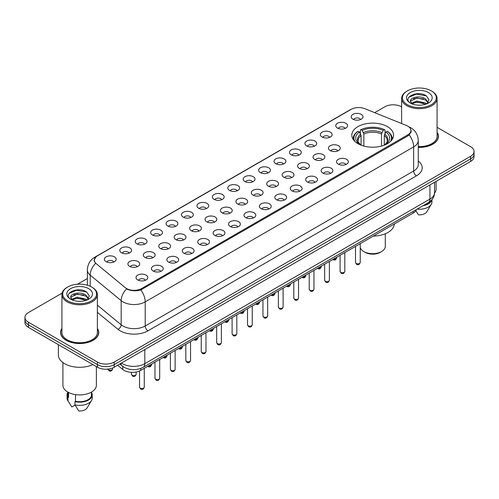 <?xml version="1.0" encoding="UTF-8"?>
<svg xmlns="http://www.w3.org/2000/svg" width="499" height="499" viewBox="0 0 499 499"><rect width="100%" height="100%" fill="white"/><g stroke="black" fill="none" stroke-linecap="round" stroke-linejoin="round"><path stroke-width="0.75" d="M387.442 126.634A20.871 12.051 0 0 0 364.7 124.026A20.871 12.051 0 0 0 351.814 135.154A20.871 12.051 0 0 0 357.926 143.675A20.871 12.051 0 0 0 380.675 146.288A20.871 12.051 0 0 0 393.555 135.154A20.871 12.051 0 0 0 387.442 126.634M337.492 128.081A5.907 3.412 180 0 1 336.32 127.12A5.907 3.412 180 0 1 338.272 122.879A5.907 3.412 180 0 1 345.844 123.259A5.907 3.412 180 0 1 347.017 127.12A5.907 3.412 180 0 1 337.492 128.081M345.127 128.436A3.543 2.046 0 0 0 344.173 127.438A3.543 2.046 0 0 0 340.68 126.921A3.543 2.046 0 0 0 338.21 128.436M322.067 136.988A5.907 3.412 180 0 1 320.894 136.027A5.907 3.412 180 0 1 322.847 131.786A5.907 3.412 180 0 1 330.419 132.166A5.907 3.412 180 0 1 331.592 136.027A5.907 3.412 180 0 1 322.067 136.988M329.696 137.344A3.543 2.046 0 0 0 328.747 136.346A3.543 2.046 0 0 0 325.254 135.828A3.543 2.046 0 0 0 322.784 137.344M306.636 145.895A5.907 3.412 180 0 1 305.463 144.928A5.907 3.412 180 0 1 307.421 140.693A5.907 3.412 180 0 1 314.994 141.074A5.907 3.412 180 0 1 316.166 144.928A5.907 3.412 180 0 1 306.636 145.895M314.27 146.251A3.543 2.046 0 0 0 313.322 145.253A3.543 2.046 0 0 0 309.829 144.735A3.543 2.046 0 0 0 307.359 146.251M291.21 154.802A5.907 3.412 180 0 1 290.038 153.835A5.907 3.412 180 0 1 291.996 149.6A5.907 3.412 180 0 1 299.568 149.981A5.907 3.412 180 0 1 300.735 153.835A5.907 3.412 180 0 1 291.21 154.802M298.845 155.158A3.543 2.046 0 0 0 297.897 154.16A3.543 2.046 0 0 0 294.404 153.642A3.543 2.046 0 0 0 291.934 155.158M275.785 163.709A5.907 3.412 180 0 1 274.612 162.743A5.907 3.412 180 0 1 276.571 158.507A5.907 3.412 180 0 1 284.137 158.888A5.907 3.412 180 0 1 285.309 162.743A5.907 3.412 180 0 1 275.785 163.709M283.42 164.065A3.543 2.046 0 0 0 282.471 163.067A3.543 2.046 0 0 0 278.978 162.549A3.543 2.046 0 0 0 276.502 164.065M260.359 172.617A5.907 3.412 180 0 1 259.187 171.65A5.907 3.412 180 0 1 261.145 167.415A5.907 3.412 180 0 1 268.712 167.789A5.907 3.412 180 0 1 269.884 171.65A5.907 3.412 180 0 1 260.359 172.617M267.994 172.966A3.543 2.046 0 0 0 267.04 171.974A3.543 2.046 0 0 0 263.553 171.45A3.543 2.046 0 0 0 261.077 172.966M244.934 181.524A5.907 3.412 180 0 1 243.762 180.557A5.907 3.412 180 0 1 245.72 176.315A5.907 3.412 180 0 1 253.286 176.696A5.907 3.412 180 0 1 254.459 180.557A5.907 3.412 180 0 1 244.934 181.524M252.569 181.873A3.543 2.046 0 0 0 251.615 180.875A3.543 2.046 0 0 0 248.128 180.357A3.543 2.046 0 0 0 245.651 181.873M229.509 190.425A5.907 3.412 180 0 1 228.336 189.464A5.907 3.412 180 0 1 230.288 185.223A5.907 3.412 180 0 1 237.861 185.603A5.907 3.412 180 0 1 239.033 189.464A5.907 3.412 180 0 1 229.509 190.425M237.144 190.78A3.543 2.046 0 0 0 236.189 189.782A3.543 2.046 0 0 0 232.696 189.264A3.543 2.046 0 0 0 230.226 190.78M214.083 199.332A5.907 3.412 180 0 1 212.911 198.371A5.907 3.412 180 0 1 214.863 194.13A5.907 3.412 180 0 1 222.435 194.51A5.907 3.412 180 0 1 223.608 198.371A5.907 3.412 180 0 1 214.083 199.332M221.718 199.687A3.543 2.046 0 0 0 220.764 198.689A3.543 2.046 0 0 0 217.271 198.172A3.543 2.046 0 0 0 214.801 199.687M198.652 208.239A5.907 3.412 180 0 1 197.485 207.272A5.907 3.412 180 0 1 199.438 203.037A5.907 3.412 180 0 1 207.01 203.417A5.907 3.412 180 0 1 208.183 207.272A5.907 3.412 180 0 1 198.652 208.239M206.287 208.594A3.543 2.046 0 0 0 205.339 207.596A3.543 2.046 0 0 0 201.846 207.079A3.543 2.046 0 0 0 199.375 208.594M183.227 217.146A5.907 3.412 180 0 1 182.054 216.179A5.907 3.412 180 0 1 184.012 211.944A5.907 3.412 180 0 1 191.585 212.325A5.907 3.412 180 0 1 192.757 216.179A5.907 3.412 180 0 1 183.227 217.146M190.861 217.502A3.543 2.046 0 0 0 189.913 216.504A3.543 2.046 0 0 0 186.42 215.986A3.543 2.046 0 0 0 183.95 217.502M167.801 226.053A5.907 3.412 180 0 1 166.629 225.086A5.907 3.412 180 0 1 168.587 220.851A5.907 3.412 180 0 1 176.153 221.232A5.907 3.412 180 0 1 177.326 225.086A5.907 3.412 180 0 1 167.801 226.053M175.436 226.403A3.543 2.046 0 0 0 174.488 225.411A3.543 2.046 0 0 0 170.995 224.893A3.543 2.046 0 0 0 168.525 226.403M152.376 234.96A5.907 3.412 180 0 1 151.203 233.994A5.907 3.412 180 0 1 153.162 229.752A5.907 3.412 180 0 1 160.728 230.133A5.907 3.412 180 0 1 161.901 233.994A5.907 3.412 180 0 1 152.376 234.96M160.011 235.31A3.543 2.046 0 0 0 159.056 234.318A3.543 2.046 0 0 0 155.569 233.794A3.543 2.046 0 0 0 153.093 235.31M136.951 243.861A5.907 3.412 180 0 1 135.778 242.901A5.907 3.412 180 0 1 137.736 238.659A5.907 3.412 180 0 1 145.303 239.04A5.907 3.412 180 0 1 146.475 242.901A5.907 3.412 180 0 1 136.951 243.861M144.585 244.217A3.543 2.046 0 0 0 143.631 243.219A3.543 2.046 0 0 0 140.144 242.701A3.543 2.046 0 0 0 137.668 244.217M121.525 252.768A5.907 3.412 180 0 1 120.353 251.808A5.907 3.412 180 0 1 122.311 247.566A5.907 3.412 180 0 1 129.877 247.947A5.907 3.412 180 0 1 131.05 251.808A5.907 3.412 180 0 1 121.525 252.768M129.16 253.124A3.543 2.046 0 0 0 128.206 252.126A3.543 2.046 0 0 0 124.713 251.608A3.543 2.046 0 0 0 122.243 253.124M106.1 261.676A5.907 3.412 180 0 1 104.927 260.715A5.907 3.412 180 0 1 106.88 256.474A5.907 3.412 180 0 1 114.452 256.854A5.907 3.412 180 0 1 115.625 260.715A5.907 3.412 180 0 1 106.1 261.676M113.735 262.031A3.543 2.046 0 0 0 112.78 261.033A3.543 2.046 0 0 0 109.287 260.515A3.543 2.046 0 0 0 106.817 262.031M352.918 119.18A5.907 3.412 180 0 1 351.745 118.213A5.907 3.412 180 0 1 353.704 113.972A5.907 3.412 180 0 1 361.27 114.352A5.907 3.412 180 0 1 362.442 118.213A5.907 3.412 180 0 1 352.918 119.18M360.552 119.529A3.543 2.046 0 0 0 359.598 118.537A3.543 2.046 0 0 0 356.105 118.013A3.543 2.046 0 0 0 353.635 119.529M330.17 150.573A5.907 3.412 180 0 1 328.997 149.613A5.907 3.412 180 0 1 330.949 145.371A5.907 3.412 180 0 1 338.522 145.752A5.907 3.412 180 0 1 339.694 149.613A5.907 3.412 180 0 1 330.17 150.573M337.804 150.929A3.543 2.046 0 0 0 336.85 149.931A3.543 2.046 0 0 0 333.357 149.413A3.543 2.046 0 0 0 330.887 150.929M314.738 159.48A5.907 3.412 180 0 1 313.572 158.514A5.907 3.412 180 0 1 315.524 154.278A5.907 3.412 180 0 1 323.096 154.659A5.907 3.412 180 0 1 324.269 158.514A5.907 3.412 180 0 1 314.738 159.48M322.373 159.836A3.543 2.046 0 0 0 321.425 158.838A3.543 2.046 0 0 0 317.932 158.32A3.543 2.046 0 0 0 315.462 159.836M299.313 168.388A5.907 3.412 180 0 1 298.14 167.421A5.907 3.412 180 0 1 300.099 163.185A5.907 3.412 180 0 1 307.671 163.566A5.907 3.412 180 0 1 308.844 167.421A5.907 3.412 180 0 1 299.313 168.388M306.947 168.743A3.543 2.046 0 0 0 305.999 167.745A3.543 2.046 0 0 0 302.506 167.227A3.543 2.046 0 0 0 300.036 168.743M283.887 177.295A5.907 3.412 180 0 1 282.715 176.328A5.907 3.412 180 0 1 284.673 172.093A5.907 3.412 180 0 1 292.239 172.467A5.907 3.412 180 0 1 293.412 176.328A5.907 3.412 180 0 1 283.887 177.295M291.522 177.644A3.543 2.046 0 0 0 290.574 176.652A3.543 2.046 0 0 0 287.081 176.128A3.543 2.046 0 0 0 284.611 177.644M268.462 186.202A5.907 3.412 180 0 1 267.289 185.235A5.907 3.412 180 0 1 269.248 180.994A5.907 3.412 180 0 1 276.814 181.374A5.907 3.412 180 0 1 277.987 185.235A5.907 3.412 180 0 1 268.462 186.202M276.097 186.551A3.543 2.046 0 0 0 275.142 185.553A3.543 2.046 0 0 0 271.656 185.035A3.543 2.046 0 0 0 269.179 186.551M253.037 195.103A5.907 3.412 180 0 1 251.864 194.142A5.907 3.412 180 0 1 253.823 189.901A5.907 3.412 180 0 1 261.389 190.281A5.907 3.412 180 0 1 262.561 194.142A5.907 3.412 180 0 1 253.037 195.103M260.671 195.458A3.543 2.046 0 0 0 259.717 194.46A3.543 2.046 0 0 0 256.23 193.943A3.543 2.046 0 0 0 253.754 195.458M237.611 204.01A5.907 3.412 180 0 1 236.439 203.049A5.907 3.412 180 0 1 238.397 198.808A5.907 3.412 180 0 1 245.963 199.188A5.907 3.412 180 0 1 247.136 203.049A5.907 3.412 180 0 1 237.611 204.01M245.246 204.365A3.543 2.046 0 0 0 244.292 203.367A3.543 2.046 0 0 0 240.799 202.85A3.543 2.046 0 0 0 238.329 204.365M222.186 212.917A5.907 3.412 180 0 1 221.013 211.95A5.907 3.412 180 0 1 222.966 207.715A5.907 3.412 180 0 1 230.538 208.095A5.907 3.412 180 0 1 231.711 211.95A5.907 3.412 180 0 1 222.186 212.917M229.821 213.273A3.543 2.046 0 0 0 228.866 212.275A3.543 2.046 0 0 0 225.373 211.757A3.543 2.046 0 0 0 222.903 213.273M206.761 221.824A5.907 3.412 180 0 1 205.588 220.857A5.907 3.412 180 0 1 207.54 216.622A5.907 3.412 180 0 1 215.113 217.003A5.907 3.412 180 0 1 216.285 220.857A5.907 3.412 180 0 1 206.761 221.824M214.389 222.18A3.543 2.046 0 0 0 213.441 221.182A3.543 2.046 0 0 0 209.948 220.664A3.543 2.046 0 0 0 207.478 222.18M191.329 230.731A5.907 3.412 180 0 1 190.156 229.765A5.907 3.412 180 0 1 192.115 225.529A5.907 3.412 180 0 1 199.687 225.91A5.907 3.412 180 0 1 200.86 229.765A5.907 3.412 180 0 1 191.329 230.731M198.964 231.087A3.543 2.046 0 0 0 198.016 230.089A3.543 2.046 0 0 0 194.523 229.571A3.543 2.046 0 0 0 192.053 231.087M175.904 239.639A5.907 3.412 180 0 1 174.731 238.672A5.907 3.412 180 0 1 176.69 234.43A5.907 3.412 180 0 1 184.262 234.811A5.907 3.412 180 0 1 185.428 238.672A5.907 3.412 180 0 1 175.904 239.639M183.538 239.988A3.543 2.046 0 0 0 182.59 238.996A3.543 2.046 0 0 0 179.097 238.472A3.543 2.046 0 0 0 176.627 239.988M160.478 248.546A5.907 3.412 180 0 1 159.306 247.579A5.907 3.412 180 0 1 161.264 243.337A5.907 3.412 180 0 1 168.83 243.718A5.907 3.412 180 0 1 170.003 247.579A5.907 3.412 180 0 1 160.478 248.546M168.113 248.895A3.543 2.046 0 0 0 167.165 247.897A3.543 2.046 0 0 0 163.672 247.379A3.543 2.046 0 0 0 161.196 248.895M145.053 257.447A5.907 3.412 180 0 1 143.88 256.486A5.907 3.412 180 0 1 145.839 252.244A5.907 3.412 180 0 1 153.405 252.625A5.907 3.412 180 0 1 154.578 256.486A5.907 3.412 180 0 1 145.053 257.447M152.688 257.802A3.543 2.046 0 0 0 151.733 256.804A3.543 2.046 0 0 0 148.247 256.286A3.543 2.046 0 0 0 145.77 257.802M129.628 266.354A5.907 3.412 180 0 1 128.455 265.393A5.907 3.412 180 0 1 130.414 261.152A5.907 3.412 180 0 1 137.98 261.532A5.907 3.412 180 0 1 139.152 265.393A5.907 3.412 180 0 1 129.628 266.354M137.262 266.709A3.543 2.046 0 0 0 136.308 265.711A3.543 2.046 0 0 0 132.821 265.194A3.543 2.046 0 0 0 130.345 266.709M338.272 164.159A5.907 3.412 180 0 1 337.099 163.192A5.907 3.412 180 0 1 339.052 158.956A5.907 3.412 180 0 1 346.624 159.337A5.907 3.412 180 0 1 347.797 163.192A5.907 3.412 180 0 1 338.272 164.159M345.907 164.514A3.543 2.046 0 0 0 344.952 163.516A3.543 2.046 0 0 0 341.459 162.998A3.543 2.046 0 0 0 338.989 164.514M322.847 173.066A5.907 3.412 180 0 1 321.674 172.099A5.907 3.412 180 0 1 323.626 167.864A5.907 3.412 180 0 1 331.199 168.244A5.907 3.412 180 0 1 332.371 172.099A5.907 3.412 180 0 1 322.847 173.066M330.475 173.421A3.543 2.046 0 0 0 329.527 172.423A3.543 2.046 0 0 0 326.034 171.906A3.543 2.046 0 0 0 323.564 173.421M307.415 181.973A5.907 3.412 180 0 1 306.243 181.006A5.907 3.412 180 0 1 308.201 176.771A5.907 3.412 180 0 1 315.773 177.151A5.907 3.412 180 0 1 316.946 181.006A5.907 3.412 180 0 1 307.415 181.973M315.05 182.322A3.543 2.046 0 0 0 314.102 181.33A3.543 2.046 0 0 0 310.609 180.806A3.543 2.046 0 0 0 308.139 182.322M291.99 190.88A5.907 3.412 180 0 1 290.817 189.913A5.907 3.412 180 0 1 292.776 185.672A5.907 3.412 180 0 1 300.348 186.052A5.907 3.412 180 0 1 301.515 189.913A5.907 3.412 180 0 1 291.99 190.88M299.625 191.229A3.543 2.046 0 0 0 298.676 190.231A3.543 2.046 0 0 0 295.183 189.714A3.543 2.046 0 0 0 292.713 191.229M276.565 199.781A5.907 3.412 180 0 1 275.392 198.82A5.907 3.412 180 0 1 277.35 194.579A5.907 3.412 180 0 1 284.917 194.959A5.907 3.412 180 0 1 286.089 198.82A5.907 3.412 180 0 1 276.565 199.781M284.199 200.136A3.543 2.046 0 0 0 283.251 199.138A3.543 2.046 0 0 0 279.758 198.621A3.543 2.046 0 0 0 277.282 200.136M261.139 208.688A5.907 3.412 180 0 1 259.967 207.727A5.907 3.412 180 0 1 261.925 203.486A5.907 3.412 180 0 1 269.491 203.866A5.907 3.412 180 0 1 270.664 207.727A5.907 3.412 180 0 1 261.139 208.688M268.774 209.044A3.543 2.046 0 0 0 267.82 208.046A3.543 2.046 0 0 0 264.333 207.528A3.543 2.046 0 0 0 261.856 209.044M245.714 217.595A5.907 3.412 180 0 1 244.541 216.628A5.907 3.412 180 0 1 246.5 212.393A5.907 3.412 180 0 1 254.066 212.774A5.907 3.412 180 0 1 255.239 216.628A5.907 3.412 180 0 1 245.714 217.595M253.349 217.951A3.543 2.046 0 0 0 252.394 216.953A3.543 2.046 0 0 0 248.901 216.435A3.543 2.046 0 0 0 246.431 217.951M230.288 226.502A5.907 3.412 180 0 1 229.116 225.536A5.907 3.412 180 0 1 231.068 221.3A5.907 3.412 180 0 1 238.641 221.681A5.907 3.412 180 0 1 239.813 225.536A5.907 3.412 180 0 1 230.288 226.502M237.923 226.858A3.543 2.046 0 0 0 236.969 225.86A3.543 2.046 0 0 0 233.476 225.342A3.543 2.046 0 0 0 231.006 226.858M214.863 235.409A5.907 3.412 180 0 1 213.691 234.443A5.907 3.412 180 0 1 215.643 230.207A5.907 3.412 180 0 1 223.215 230.588A5.907 3.412 180 0 1 224.388 234.443A5.907 3.412 180 0 1 214.863 235.409M222.498 235.765A3.543 2.046 0 0 0 221.544 234.767A3.543 2.046 0 0 0 218.051 234.249A3.543 2.046 0 0 0 215.58 235.765M199.432 244.317A5.907 3.412 180 0 1 198.265 243.35A5.907 3.412 180 0 1 200.218 239.108A5.907 3.412 180 0 1 207.79 239.489A5.907 3.412 180 0 1 208.962 243.35A5.907 3.412 180 0 1 199.432 244.317M207.066 244.666A3.543 2.046 0 0 0 206.118 243.674A3.543 2.046 0 0 0 202.625 243.15A3.543 2.046 0 0 0 200.155 244.666M184.006 253.224A5.907 3.412 180 0 1 182.834 252.257A5.907 3.412 180 0 1 184.792 248.015A5.907 3.412 180 0 1 192.364 248.396A5.907 3.412 180 0 1 193.537 252.257A5.907 3.412 180 0 1 184.006 253.224M191.641 253.573A3.543 2.046 0 0 0 190.693 252.575A3.543 2.046 0 0 0 187.2 252.057A3.543 2.046 0 0 0 184.73 253.573M168.581 262.125A5.907 3.412 180 0 1 167.408 261.164A5.907 3.412 180 0 1 169.367 256.923A5.907 3.412 180 0 1 176.933 257.303A5.907 3.412 180 0 1 178.106 261.164A5.907 3.412 180 0 1 168.581 262.125M176.216 262.48A3.543 2.046 0 0 0 175.268 261.482A3.543 2.046 0 0 0 171.775 260.965A3.543 2.046 0 0 0 169.304 262.48M153.156 271.032A5.907 3.412 180 0 1 151.983 270.071A5.907 3.412 180 0 1 153.942 265.83A5.907 3.412 180 0 1 161.508 266.21A5.907 3.412 180 0 1 162.68 270.071A5.907 3.412 180 0 1 153.156 271.032M160.79 271.387A3.543 2.046 0 0 0 159.836 270.389A3.543 2.046 0 0 0 156.349 269.872A3.543 2.046 0 0 0 153.873 271.387M137.73 279.939A5.907 3.412 180 0 1 136.558 278.972A5.907 3.412 180 0 1 138.516 274.737A5.907 3.412 180 0 1 146.082 275.117A5.907 3.412 180 0 1 147.255 278.972A5.907 3.412 180 0 1 137.73 279.939M145.365 280.295A3.543 2.046 0 0 0 144.411 279.297A3.543 2.046 0 0 0 140.924 278.779A3.543 2.046 0 0 0 138.448 280.295M406.379 125.48A10.635 6.138 180 0 1 407.802 126.172A10.635 6.138 180 0 1 410.914 130.513A10.635 6.138 180 0 1 407.802 134.855L141.597 288.541A10.635 6.138 180 0 1 125.374 287.723L96.245 263.703A10.635 6.138 180 0 1 94.323 260.185A10.635 6.138 180 0 1 97.436 255.844L351.165 109.356A10.635 6.138 180 0 1 364.781 108.663L406.379 125.48M416.341 209.592A11.814 6.818 180 0 1 413.085 213.148L140.768 370.364A11.814 6.818 180 0 1 122.742 369.453L117.627 365.243M61.926 328.398A19.099 11.028 0 0 0 60.547 332.509A19.099 11.028 0 0 0 66.142 340.306A19.099 11.028 0 0 0 86.951 342.694A19.099 11.028 0 0 0 98.746 332.509A19.099 11.028 0 0 0 97.367 328.398M411.332 130.963L409.249 134.961L408.219 135.716L140.824 289.938C136.377 291.21 132.004 291.054 127.713 289.457L126.565 288.902A13.785 9.219 129.5 0 0 121.182 300.666L90.219 275.142A15.75 9.094 180 0 1 87.369 269.922L87.369 285.228M62.101 293.125L28.412 312.574A11.814 6.818 0 0 0 24.95 317.395L24.95 322.541A11.814 6.818 0 0 0 28.412 327.363L97.467 367.233L97.467 364.663A11.814 6.818 0 0 0 114.171 364.663L470.588 158.888A11.814 6.818 0 0 0 474.05 154.066A11.814 6.818 0 0 1 470.588 158.888L114.171 364.663A11.814 6.818 0 0 1 97.467 364.663L28.412 324.793L97.467 364.663L97.467 362.087A11.814 6.818 0 0 0 114.171 362.087L470.588 156.312A11.814 6.818 0 0 0 474.05 151.49A11.814 6.818 0 0 0 470.588 146.669L437.074 127.32M24.95 319.971A11.814 6.818 0 0 0 28.412 324.793A11.814 6.818 0 0 1 24.95 319.971M90.219 286.289L90.219 275.142A13.785 9.219 129.5 0 1 95.565 263.41L94.049 260.179L95.995 256.866M418.262 147.386A19.099 11.028 0 0 0 438.453 136.377A19.099 11.028 0 0 0 437.074 132.266M401.633 106.855L401.533 106.798A11.814 6.818 0 0 0 384.829 106.798L374.668 112.662M87.369 278.536L77.507 284.23M24.95 317.395A11.814 6.818 0 0 0 28.412 322.223L97.467 362.087M97.467 367.233A11.814 6.818 0 0 0 114.171 367.233L470.588 161.458A11.814 6.818 0 0 0 474.05 156.636L474.05 151.49M407.384 104.709A16.935 9.774 0 0 0 431.329 104.709A16.935 9.774 0 0 0 431.329 90.88L431.885 91.205A17.721 10.229 0 0 1 437.074 98.44A17.721 10.229 0 0 1 426.134 107.89A17.721 10.229 0 0 1 406.822 105.676A17.721 10.229 0 0 1 401.633 98.44A17.721 10.229 0 0 1 406.822 91.205L407.384 90.88A16.935 9.774 0 0 0 407.384 104.709M418.262 146.594A17.721 10.229 0 0 0 437.074 136.377L437.074 98.44M418.262 147.274A18.9 10.916 0 0 0 438.259 136.377A18.9 10.916 0 0 0 437.074 132.584M434.535 193.175A16.735 9.662 0 0 0 436.089 189.109L436.089 181.374M417.201 105.102L420.208 105.195M411.319 103.218L417.052 101.035L425.647 103.043L426.689 103.879M411.843 103.773L417.052 102.052L425.84 104.197M410.452 101.066L411.925 103.842M410.471 101.341C409.511 97.374 420.376 95.022 425.647 98.958L428.204 102.495M410.509 101.584L410.758 100.923L417.052 97.972L425.647 99.981L428.005 102.757M426.994 103.755L429.009 99.806L426.464 95.97C417.451 89.496 401.446 98.029 410.689 103.262L411.145 103.543M428.435 92.552A12.837 7.41 0 0 0 410.278 92.552A12.837 7.41 0 0 0 410.278 103.037A12.837 7.41 0 0 0 428.435 103.037A12.837 7.41 0 0 0 428.435 92.552M412.124 104.104L410.49 101.484M424.443 204.908A11.814 6.818 0 0 0 430.344 201.265M431.885 91.205L431.329 90.88A16.935 9.774 0 0 0 407.384 90.88M415.804 210.703L418.486 214.851A7.878 4.547 0 0 0 426.801 211.813L431.267 204.347A12.6 7.273 0 0 0 431.953 201.97L431.953 199.65M417.133 209.131A12.6 7.273 0 0 0 431.267 204.347M423.065 205.707A12.6 7.273 0 0 0 431.828 199.8M408.812 97.261L416.353 94.161L426.289 95.852M413.521 98.758L416.353 98.247L423.445 98.858M413.521 102.844L416.353 102.332L423.445 102.937M67.671 300.841A16.935 9.774 0 0 0 91.616 300.841A16.935 9.774 0 0 0 91.616 287.012L92.178 287.337A17.721 10.229 0 0 1 97.367 294.566A17.721 10.229 0 0 1 86.427 304.022A17.721 10.229 0 0 1 67.115 301.801A17.721 10.229 0 0 1 61.926 294.566A17.721 10.229 0 0 1 67.115 287.337L67.671 287.012A16.935 9.774 0 0 0 67.671 300.841M61.926 294.566L61.926 332.509A17.721 10.229 0 0 0 67.115 339.744A17.721 10.229 0 0 0 86.427 341.958A17.721 10.229 0 0 0 97.367 332.509L97.367 294.566M61.926 328.71A18.9 10.916 0 0 0 60.741 332.509A18.9 10.916 0 0 0 66.28 340.224A18.9 10.916 0 0 0 86.876 342.588A18.9 10.916 0 0 0 98.546 332.509A18.9 10.916 0 0 0 97.367 328.71M58.383 344.666L58.383 355.014A21.264 12.275 0 0 0 64.608 363.696A21.264 12.275 0 0 0 92.92 364.607M62.911 362.592L62.911 385.24A16.735 9.662 0 0 0 67.808 392.071A16.735 9.662 0 0 0 86.053 394.166A16.735 9.662 0 0 0 96.382 385.24L96.382 366.609M77.495 301.234L80.495 301.321M71.606 299.35L77.339 297.161L85.94 299.175L86.982 300.011M72.137 299.899L77.339 298.184L86.127 300.323M70.746 297.192L72.218 299.974M70.758 297.466C69.804 293.506 80.663 291.154 85.94 295.09L88.498 298.62M70.802 297.716L71.045 297.055L77.339 294.098L85.94 296.113L88.298 298.889M87.281 299.887L89.296 295.932L86.751 292.102C77.744 285.628 61.733 294.161 70.977 299.388L71.438 299.668M88.722 288.684A12.837 7.41 0 0 0 70.565 288.684A12.837 7.41 0 0 0 70.565 299.169A12.837 7.41 0 0 0 88.722 299.169A12.837 7.41 0 0 0 88.722 288.684M67.833 392.083L67.833 394.884A11.814 6.818 0 0 0 68.569 397.26L68.569 392.482M67.833 392.351A12.6 7.273 0 0 0 67.047 394.884L67.047 398.102A12.6 7.273 0 0 0 67.733 400.472A12.6 7.273 0 0 0 67.964 400.828L71.819 406.959L75.062 405.088M67.964 400.828L67.964 397.609L68.569 397.26M67.047 394.884A12.6 7.273 0 0 0 67.964 397.609M72.411 300.236L70.783 297.616M75.53 394.603L75.53 401.277A11.814 6.818 0 0 0 91.46 394.884L91.46 392.083M92.178 287.337L91.616 287.012A16.935 9.774 0 0 0 67.671 287.012M75.53 401.277L74.925 401.633L74.925 404.845L78.78 410.983A7.878 4.547 0 0 0 87.088 407.945L91.554 400.472A12.6 7.273 0 0 0 92.246 398.102L92.246 394.884A12.6 7.273 0 0 0 91.46 392.351M74.925 404.845A12.6 7.273 0 0 0 91.554 400.472M74.925 401.633A12.6 7.273 0 0 0 92.246 394.884M69.099 293.387L76.64 290.293L86.577 291.984M73.808 294.89L76.64 294.379L83.732 294.984M73.808 298.976L76.64 298.458L83.732 299.069M360.234 247.529A12.6 7.273 0 0 0 363.777 251.552L365.168 252.357A10.635 6.138 0 0 0 380.207 252.357L381.598 251.552A12.6 7.273 0 0 0 385.29 246.406L385.29 233.75M365.168 252.357L363.777 251.552A12.6 7.273 0 0 0 381.598 251.552M361.089 145.172L361.089 135.553L359.405 131.992A16.935 9.774 0 0 0 359.405 144.111L359.087 144.298M360.34 133.601L360.34 129.958L360.896 129.64A18.744 10.822 0 0 1 384.473 129.64L383.188 130.382A16.935 9.774 0 0 0 362.187 130.382L363.871 133.95L363.871 146.076M381.504 146.076L381.504 133.95L383.188 130.382M373.371 236.077A21.657 12.506 0 0 0 394.335 223.97M354.895 141.454A18.744 10.822 0 0 1 358.114 131.243L357.552 131.568A19.53 11.277 0 0 0 353.155 138.691A19.53 11.277 0 0 0 353.198 139.477M384.473 129.64L385.035 129.958L385.035 133.601M358.114 131.243L359.405 131.992M362.187 130.382L360.896 129.64M359.405 144.111L360.945 145.122M392.17 139.477A19.53 11.277 0 0 0 392.22 138.691A19.53 11.277 0 0 0 387.817 131.568L387.261 131.243A18.744 10.822 0 0 1 390.48 141.454M386.288 144.298L385.97 144.111A16.935 9.774 0 0 0 385.97 131.992L387.261 131.243M384.423 145.122L385.97 144.111M385.97 131.992L384.286 135.553L384.286 145.172M141.597 288.541L141.597 289.626M407.802 134.855L407.802 135.959M413.085 211.47L413.085 213.148M122.742 366.372L122.742 369.453M140.768 368.437L140.768 370.364M418.262 160.99A19.692 11.365 180 0 1 416.434 175.848L148.003 330.818A3.936 2.27 60 0 1 145.221 325.997L413.646 171.026A15.75 9.094 0 0 0 418.262 164.595L418.262 140.481A15.75 9.094 180 0 1 413.646 146.912A13.785 7.959 -120 0 0 409.249 134.961M148.003 330.818A19.692 11.365 180 0 1 120.159 330.818A19.692 11.365 180 0 1 117.951 329.303L97.367 312.33M122.941 325.997A15.75 9.094 0 0 0 145.221 325.997L145.221 301.883A15.75 9.094 180 0 1 122.941 301.883A15.75 9.094 180 0 1 121.182 300.666L121.182 324.787A15.75 9.094 0 0 0 122.941 325.997M418.262 140.481C417.994 134.817 415.505 130.57 410.789 127.738L408.806 126.771A13.785 6.456 112 0 0 408.619 126.702M140.824 289.938A13.785 7.959 60 0 1 145.221 301.883L413.646 146.912L413.646 171.026A3.936 2.27 60 0 0 416.434 175.848M96.263 256.648A13.785 7.959 -120 0 0 94.835 257.185C90.126 260.01 87.637 264.258 87.369 269.922M94.835 257.185L350.005 109.861A13.785 7.959 60 0 1 351.053 109.418M114.171 362.087L114.171 367.233M470.588 156.312L470.588 161.458M28.412 322.223L28.412 327.363M97.367 305.151L121.182 324.787A3.936 2.632 -50.5 0 1 117.951 329.303M121.469 363.023A15.75 9.094 0 0 0 122.529 363.696A15.75 9.094 0 0 0 144.804 363.696L429.938 199.076A15.75 9.094 0 0 0 434.548 192.645C434.666 196.556 432.583 199.899 428.304 202.681L143.169 367.301A7.878 4.547 60 0 0 144.804 363.696L144.804 349.55M429.938 184.929L429.938 199.076A7.878 4.547 60 0 1 428.304 202.681M120.833 363.391A7.878 5.271 129.5 0 0 122.205 365.954L119.81 363.977M360.234 262.48C359.455 264.607 358.251 265.231 356.61 264.345L355.513 262.48A2.364 1.366 0 0 0 356.205 263.447A2.364 1.366 0 0 0 358.775 263.74A2.364 1.366 0 0 0 360.234 262.48L360.234 243.662M344.809 271.387C344.029 273.514 342.825 274.138 341.185 273.252L340.087 271.387A2.364 1.366 0 0 0 340.773 272.354A2.364 1.366 0 0 0 343.349 272.647A2.364 1.366 0 0 0 344.809 271.387L344.809 252.563M329.384 280.295C328.604 282.422 327.394 283.039 325.76 282.16L324.656 280.295A2.364 1.366 0 0 0 325.348 281.261A2.364 1.366 0 0 0 327.924 281.555A2.364 1.366 0 0 0 329.384 280.295L329.384 261.47M313.958 289.202C313.179 291.329 311.969 291.946 310.334 291.067L309.23 289.202A2.364 1.366 0 0 0 309.923 290.168A2.364 1.366 0 0 0 312.499 290.462A2.364 1.366 0 0 0 313.958 289.202L313.958 270.377M298.533 298.109C297.753 300.23 296.543 300.853 294.903 299.974L293.805 298.109A2.364 1.366 0 0 0 294.497 299.069A2.364 1.366 0 0 0 297.073 299.369A2.364 1.366 0 0 0 298.533 298.109L298.533 279.284M283.108 307.016C282.328 309.137 281.118 309.76 279.477 308.881L278.38 307.016A2.364 1.366 0 0 0 279.072 307.977A2.364 1.366 0 0 0 281.648 308.276A2.364 1.366 0 0 0 283.108 307.016L283.108 288.191M267.676 315.917C266.903 318.044 265.693 318.668 264.052 317.788L262.954 315.917A2.364 1.366 0 0 0 263.647 316.884A2.364 1.366 0 0 0 266.223 317.177A2.364 1.366 0 0 0 267.676 315.917L267.676 297.098M252.251 324.824C251.477 326.951 250.267 327.575 248.627 326.689L247.529 324.824A2.364 1.366 0 0 0 248.221 325.791A2.364 1.366 0 0 0 250.791 326.084A2.364 1.366 0 0 0 252.251 324.824L252.251 306.006M236.825 333.731C236.046 335.858 234.842 336.482 233.201 335.596L232.104 333.731A2.364 1.366 0 0 0 232.796 334.698A2.364 1.366 0 0 0 235.366 334.991A2.364 1.366 0 0 0 236.825 333.731L236.825 314.906M221.4 342.638C220.62 344.765 219.417 345.383 217.776 344.503L216.672 342.638A2.364 1.366 0 0 0 217.364 343.605A2.364 1.366 0 0 0 219.94 343.898A2.364 1.366 0 0 0 221.4 342.638L221.4 323.814M205.975 351.546C205.195 353.672 203.985 354.29 202.351 353.411L201.247 351.546A2.364 1.366 0 0 0 201.939 352.506A2.364 1.366 0 0 0 204.515 352.805A2.364 1.366 0 0 0 205.975 351.546L205.975 332.721M190.549 360.453C189.77 362.573 188.56 363.197 186.919 362.318L185.821 360.453A2.364 1.366 0 0 0 186.514 361.413A2.364 1.366 0 0 0 189.09 361.713A2.364 1.366 0 0 0 190.549 360.453L190.549 341.628M175.124 369.36C174.344 371.481 173.134 372.104 171.494 371.225L170.396 369.36A2.364 1.366 0 0 0 171.088 370.32A2.364 1.366 0 0 0 173.664 370.62A2.364 1.366 0 0 0 175.124 369.36L175.124 350.535M159.692 378.261C158.919 380.388 157.709 381.011 156.068 380.132L154.971 378.261A2.364 1.366 0 0 0 155.663 379.228A2.364 1.366 0 0 0 158.239 379.521A2.364 1.366 0 0 0 159.692 378.261L159.692 359.442M144.267 387.168C143.494 389.295 142.284 389.919 140.643 389.033L139.545 387.168A2.364 1.366 0 0 0 140.238 388.135A2.364 1.366 0 0 0 142.814 388.428A2.364 1.366 0 0 0 144.267 387.168L144.267 368.343M333.519 259.081A2.364 1.366 0 0 0 336.706 257.802C335.927 259.929 334.723 260.553 333.083 259.667L332.814 259.492M318.094 267.988A2.364 1.366 0 0 0 321.281 266.709C320.501 268.836 319.291 269.46 317.657 268.574L317.389 268.4M302.668 276.895A2.364 1.366 0 0 0 305.856 275.616C305.076 277.743 303.866 278.361 302.226 277.481L301.964 277.301M287.243 285.802A2.364 1.366 0 0 0 290.43 284.524C289.651 286.651 288.441 287.268 286.8 286.389L286.538 286.208M271.818 294.709A2.364 1.366 0 0 0 274.999 293.431C274.225 295.551 273.015 296.175 271.375 295.296L271.113 295.115M256.392 303.617A2.364 1.366 0 0 0 259.574 302.338C258.8 304.459 257.59 305.082 255.95 304.203L255.681 304.022M240.961 312.517A2.364 1.366 0 0 0 244.148 311.239C243.369 313.366 242.165 313.99 240.524 313.11L240.256 312.929M225.536 321.425A2.364 1.366 0 0 0 228.723 320.146C227.943 322.273 226.739 322.897 225.099 322.011L224.831 321.836M210.11 330.332A2.364 1.366 0 0 0 213.298 329.053C212.518 331.18 211.308 331.804 209.674 330.918L209.405 330.737M194.685 339.239A2.364 1.366 0 0 0 197.872 337.96C197.093 340.087 195.882 340.705 194.248 339.825L193.98 339.644M179.26 348.146A2.364 1.366 0 0 0 182.447 346.867C181.667 348.988 180.457 349.612 178.817 348.732L178.555 348.551M163.834 357.053A2.364 1.366 0 0 0 167.022 355.775C166.242 357.895 165.032 358.519 163.391 357.64L163.129 357.459M148.409 365.96A2.364 1.366 0 0 0 151.59 364.682C150.817 366.802 149.606 367.426 147.966 366.547L147.698 366.366M132.135 375.192A2.364 1.366 0 0 0 134.705 375.491A2.364 1.366 0 0 0 136.165 374.225C135.391 376.352 134.181 376.976 132.541 376.096L131.443 374.225A2.364 1.366 0 0 0 132.135 375.192M107.94 369.123A2.364 1.366 0 0 0 108.601 369.871A2.364 1.366 0 0 0 111.177 370.164A2.364 1.366 0 0 0 112.637 368.904C111.857 371.031 110.653 371.655 109.013 370.776L107.915 368.904M361.089 135.553A14.571 8.414 0 0 0 358.114 140.643C357.721 141.392 358.594 142.801 360.746 144.885M381.504 133.95A14.571 8.414 0 0 0 363.871 133.95M360.677 134.181A15.145 8.745 0 0 0 360.677 144.835M381.916 132.572A15.145 8.745 0 0 0 363.459 132.572M384.698 144.835A15.145 8.745 0 0 0 384.698 134.181M384.629 144.885C386.775 142.808 387.654 141.392 387.255 140.643A14.571 8.414 0 0 0 384.286 135.553M94.323 260.185L94.323 261.557M410.914 130.513L410.914 132.771M350.005 109.861L352.531 108.688M143.169 367.301C136.832 370.489 130.495 370.489 124.157 367.301L122.205 365.954M434.548 192.645L434.548 182.266M438.259 137.961L438.259 136.377M401.633 123.565L401.633 98.44M98.546 334.087L98.546 332.509M69.012 402.612L67.733 400.472M60.741 334.087L60.741 332.509M355.513 262.48L355.513 246.387M340.087 271.387L340.087 255.295M324.656 280.295L324.656 264.202M309.23 289.202L309.23 273.103M293.805 298.109L293.805 282.01M278.38 307.016L278.38 290.917M262.954 315.917L262.954 299.824M247.529 324.824L247.529 308.731M232.104 333.731L232.104 317.638M216.672 342.638L216.672 326.546M201.247 351.546L201.247 335.447M185.821 360.453L185.821 344.354M170.396 369.36L170.396 353.261M154.971 378.261L154.971 362.168M139.545 387.168L139.545 370.982M336.706 257.802L336.706 257.241M321.281 266.709L321.281 266.148M305.856 275.616L305.856 275.055M290.43 284.524L290.43 283.962M274.999 293.431L274.999 292.869M259.574 302.338L259.574 301.776M244.148 311.239L244.148 310.684M228.723 320.146L228.723 319.585M213.298 329.053L213.298 328.492M197.872 337.96L197.872 337.399M182.447 346.867L182.447 346.306M167.022 355.775L167.022 355.213M151.59 364.682L151.59 364.12M136.165 374.225L136.165 372.011M131.443 374.225L131.443 372.341M112.637 368.904L112.637 367.981M353.155 139.402L353.155 138.691M392.22 139.402L392.22 138.691"/></g></svg>
